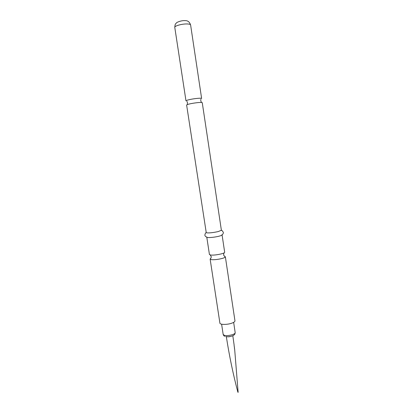 <?xml version="1.0" encoding="UTF-8"?>
<svg xmlns="http://www.w3.org/2000/svg" width="413" height="413" viewBox="0 0 413 413"><rect width="100%" height="100%" fill="white"/><g stroke="black" fill="none" stroke-linecap="round" stroke-linejoin="round"><path stroke-width="0.62" d="M238.187 392.118L237.883 392.169M234.527 348.923L234.341 346.724M210.811 258.43L210.14 259.132L219.902 323.105C219.892 324.804 227.356 324.85 231.899 323.142C233.98 322.367 234.997 321.598 234.956 320.829L225.364 256.829L224.512 256.359M210.14 259.132L211.461 259.674C214.497 259.875 218.064 259.467 222.163 258.45C224.202 257.872 225.266 257.351 225.364 256.886L225.364 256.829M209.443 254.496L210.764 255.079C213.795 255.255 217.362 254.836 221.471 253.835C223.603 253.246 224.672 252.72 224.677 252.266L222.07 234.868C222.055 235.24 220.97 235.704 218.823 236.246C214.13 237.444 206.645 238.017 206.789 237.176L209.443 254.568M201.059 102.414L198.699 102.527C194.394 102.951 190.76 103.575 187.807 104.401L186.619 105.005L206.263 232.751C208.57 233.159 212.525 232.777 218.126 231.6L221.383 230.268L202.251 102.641L201.059 102.414L201.348 102.212L200.754 100.741L200.883 99.182M190.61 24.976L201.627 98.475C201.513 98.201 200.326 98.144 198.07 98.315C193.754 98.722 190.119 99.352 187.166 100.204L185.984 100.839L174.776 27.372C174.281 25.988 181.808 23.84 186.877 23.949C189.195 23.99 190.439 24.336 190.61 24.976C189.572 21.915 187.719 20.474 185.06 20.65C181.694 20.263 176.423 22.343 176.392 22.989C175.907 23.954 175.169 22.818 174.776 27.372M234.104 345.583L234.543 348.283M231.141 336.342L228.131 336.796M221.605 324.184L223.165 334.427L224.285 335.294C227.413 336.404 235.756 334.339 235.183 332.604C234.713 335.191 234.543 334.313 233.701 335.242C233.877 335.459 229.721 336.925 228.121 336.796L225.715 336.605M238.1 392.345L237.867 392.211C233.092 374.106 229.251 355.614 226.355 336.724M238.131 392.329L234.651 349.145M234.161 345.33L232.818 335.748M233.644 322.362L235.183 332.604M210.155 259.183C211.198 257.516 211.539 256.664 211.172 256.633L210.274 255.012M224.016 252.932L223.634 254.749C223.294 254.888 223.872 255.595 225.364 256.886M221.931 234.703C222.798 234.501 223.273 233.737 223.361 232.416C222.4 230.733 221.704 230.087 221.265 230.485M187.693 104.437L187.357 104.329L187.487 102.749L186.903 101.293M206.872 236.985C205.989 237.041 205.307 236.453 204.833 235.219C205.251 233.324 205.726 232.504 206.263 232.751M224.78 336.285C224.156 336.197 223.619 335.578 223.165 334.427M234.543 349.021L234.45 348.293"/></g></svg>

